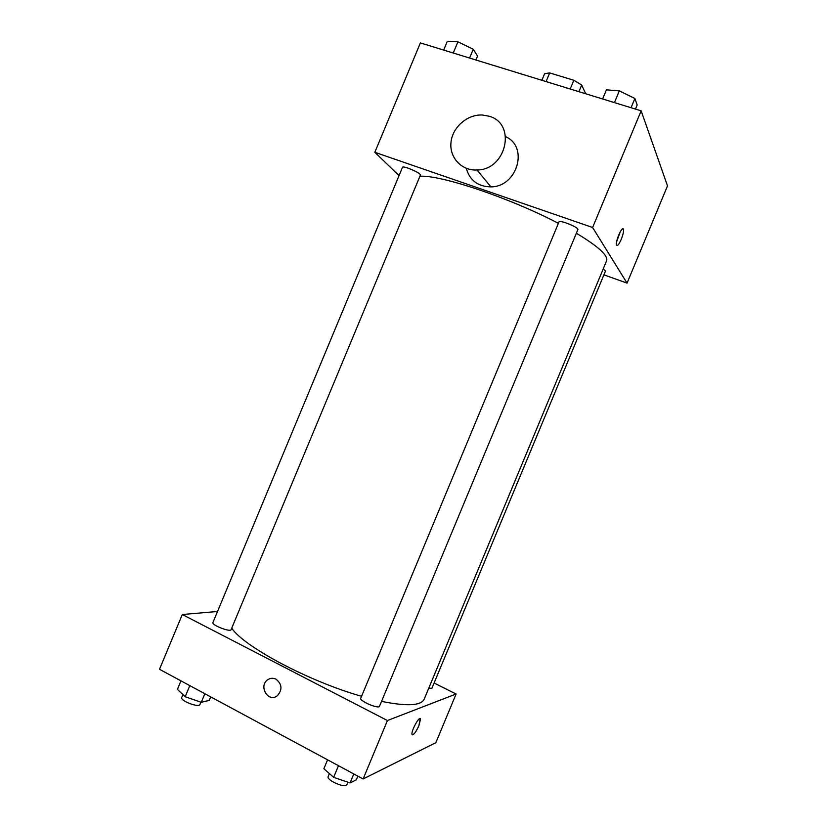 <?xml version="1.0" encoding="UTF-8"?>
<svg xmlns="http://www.w3.org/2000/svg" width="827" height="827" viewBox="0 0 827 827"><rect width="100%" height="100%" fill="white"/><g stroke="black" fill="none" stroke-linecap="round" stroke-linejoin="round"><path stroke-width="1.24" d="M546.078 81.584L549.686 72.91L544.631 73.696L541.881 80.291M549.686 72.91L573.824 80.271L581.691 85.016L585.702 93.771M578.921 91.683L581.691 85.016M570.185 89.006L573.824 80.271M399.038 175.624L374.827 152.292L420.385 42.911L641.152 110.828L667.503 185.879L627.052 283.123L603.917 274.843M374.827 152.292L592.608 227.497L641.152 110.828M592.608 227.497L627.052 283.123M621.211 239.448C618.906 244.585 617.324 246.446 616.477 244.999C615.185 241.381 622.514 224.975 623.455 229.379C623.775 231.488 623.031 234.837 621.211 239.448M381.536 701.389C406.915 706.485 421.139 705.751 424.179 699.208L606.615 260.763C608.414 255.657 598.334 246.477 576.357 233.235M558.401 223.342C510.083 197.953 440.346 174.662 419.92 176.265M420.374 175.159C421.687 173.35 402.863 165.152 402.48 167.374L212.942 622.504C211.35 625.016 230.485 632.51 231.126 629.626L420.374 175.159M577.866 229.617C579.282 227.59 559.403 219.527 558.98 221.946L360.789 698.164C359.063 700.914 378.776 709.401 379.531 706.227L577.866 229.617M428.706 688.333L431.932 688.198L605.529 270.967L603.224 268.899M505.669 136.703C529.001 146.813 517.237 186.985 490.907 186.871C477.944 186.613 469.736 180.431 466.294 168.326M489.067 116.225C516.803 123.554 506.496 169.969 477.003 170C461.621 170.889 449.237 157.533 450.994 142.306C452.483 127.079 467.606 114.002 482.699 115.036L489.067 116.225M620.353 231.56L616.611 241.815M361.564 696.293C308.833 681.396 243.8 646.673 231.736 628.158M217.532 611.484L182.312 614.513L387.439 720.534L456.111 693.998L434.082 683.019M182.312 614.513L159.497 669.291L363.115 778.972L387.439 720.534M363.115 778.972L435.85 742.687L456.111 693.998M420.209 718.58L418.938 725.579C415.63 732.65 413.335 735.585 412.032 734.366C410.978 730.892 419.909 714.869 420.529 719.087L418.938 725.579C416.229 731.554 414.027 734.655 412.342 734.872M276.011 679.174C282.09 684.156 282.545 689.666 277.386 695.693C268.475 703.105 258.169 686.255 267.628 679.835C270.295 677.995 273.096 677.778 276.011 679.174C273.096 677.778 270.295 677.995 267.628 679.835L267.628 679.835C258.169 686.255 268.475 703.105 277.386 695.693M180.958 680.859L177.412 689.377L185.186 696.727L201.281 702.309L209.231 700.438L210.709 696.882M185.186 696.727L189.807 685.624M201.281 702.309L204.858 693.729M200.92 702.185L199.979 704.439C199.018 708.088 179.831 700.717 181.744 697.419L182.922 694.577M327.575 759.827L323.864 768.738L333.643 777.328L350.069 782.942L356.313 779.861L357.864 776.139M333.643 777.328L338.481 765.699M350.069 782.942L353.811 773.948M347.909 782.208L346.875 784.678C345.769 788.71 326.076 780.161 328.164 776.563L329.394 773.596M443.665 50.075L447.293 41.35L457.931 41.805L473.23 49.248L477.561 56.05L475.918 59.999M453.248 53.031L457.931 41.805M469.571 58.045L473.23 49.248M602.614 98.982L606.418 89.833L619.33 90.856L634.888 98.506L637.172 104.946L635.456 109.081M614.44 102.61L619.33 90.856M631.053 107.727L634.888 98.506M490.907 186.871L477.003 170M622.338 228.996L623.455 229.379"/></g></svg>
